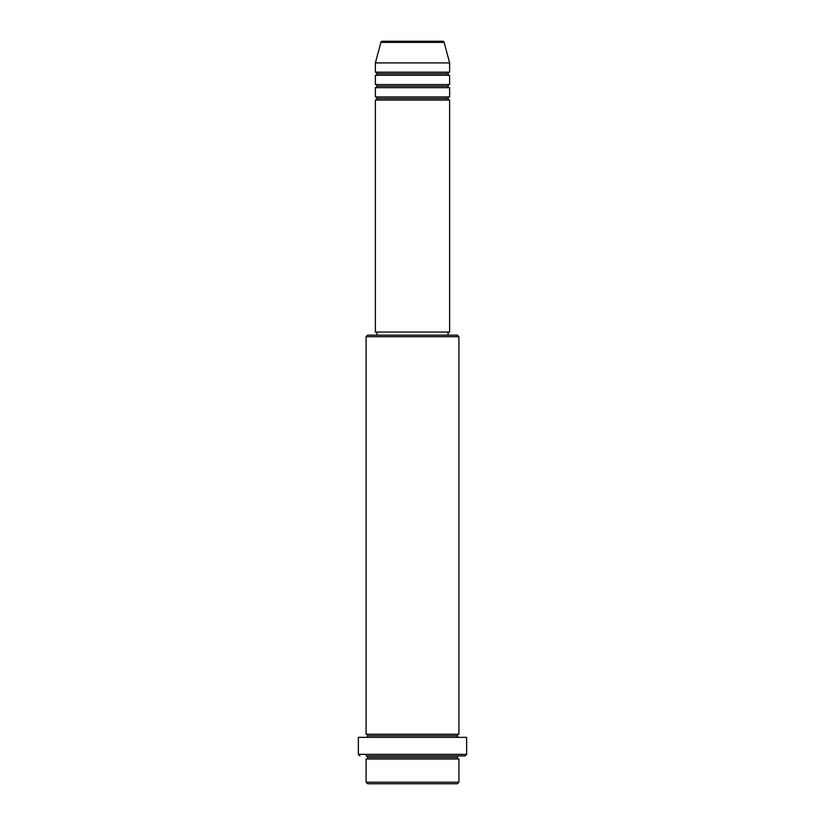 <?xml version="1.0" encoding="UTF-8"?>
<svg xmlns="http://www.w3.org/2000/svg" width="825" height="825" viewBox="0 0 825 825"><rect width="100%" height="100%" fill="white"/><g stroke="black" fill="none" stroke-linecap="round" stroke-linejoin="round"><path stroke-width="1.24" d="M442.633 41.25L382.367 41.25A1.547 1.547 0 0 0 380.872 42.395L444.128 42.395A1.547 1.547 0 0 0 442.633 41.25L382.367 41.25A1.547 1.547 0 0 0 380.872 42.395L375.375 62.906L449.625 62.906L444.128 42.395L380.872 42.395L375.375 62.906L375.375 72.188A1.547 1.547 0 0 1 376.922 73.734A1.547 1.547 0 0 1 375.375 75.281L375.375 84.562A1.547 1.547 0 0 1 376.922 86.109A1.547 1.547 0 0 1 375.375 87.656L375.375 96.938A1.547 1.547 0 0 1 376.922 98.484A1.547 1.547 0 0 1 375.375 100.031L375.375 332.062L449.625 332.062L449.625 100.031A1.547 1.547 0 0 1 448.078 98.484A1.547 1.547 0 0 1 449.615 96.938L449.625 87.656A1.547 1.547 0 0 1 448.078 86.109A1.547 1.547 0 0 1 449.615 84.562L449.625 75.281A1.547 1.547 0 0 1 448.078 73.734A1.547 1.547 0 0 1 449.615 72.188L449.625 62.906L375.375 62.906L375.375 72.188L449.625 72.188A1.547 1.547 0 0 0 448.078 73.734L376.922 73.734A1.547 1.547 0 0 0 375.375 72.188L449.625 72.188L449.625 62.906L444.128 42.395A1.547 1.547 0 0 0 442.633 41.25M366.094 782.203L367.641 783.75L457.359 783.75L458.906 782.203L366.094 782.203L458.906 782.203L458.906 759A1.547 1.547 0 0 1 457.359 757.453A1.547 1.547 0 0 1 458.906 755.906L366.114 755.906A1.547 1.547 0 0 1 367.641 757.453A1.547 1.547 0 0 1 366.094 759L366.094 782.203L366.094 759A1.547 1.547 0 0 0 367.641 757.453A1.547 1.547 0 0 0 366.094 755.906L465.094 755.906L466.641 754.359L358.359 754.359L359.906 755.906L358.359 754.359L466.641 754.359L466.641 737.344L358.359 737.344L358.359 754.359L358.359 737.344L466.641 737.344L466.641 754.359L465.094 755.906L458.886 755.906A1.547 1.547 0 0 0 457.359 757.453L367.641 757.453L457.359 757.453A1.547 1.547 0 0 0 458.906 759L366.094 759L458.906 759L458.906 782.203L457.359 783.75L367.641 783.75L366.094 782.203M458.906 336.703L457.359 335.156L367.641 335.156L366.094 336.703L458.906 336.703L366.094 336.703L366.094 734.25A1.547 1.547 0 0 1 367.641 735.797A1.547 1.547 0 0 1 366.094 737.344A1.547 1.547 0 0 0 367.641 735.797L457.359 735.797A1.547 1.547 0 0 1 458.906 734.25L458.906 336.703L458.906 734.25A1.547 1.547 0 0 0 457.359 735.797A1.547 1.547 0 0 0 458.906 737.344A1.547 1.547 0 0 1 457.359 735.797L367.641 735.797A1.547 1.547 0 0 0 366.094 734.25L458.906 734.25L366.094 734.25L366.094 336.703L367.641 335.156L457.359 335.156L458.906 336.703M375.375 96.938L449.625 96.938A1.547 1.547 0 0 0 448.078 98.484L376.922 98.484A1.547 1.547 0 0 0 375.375 96.938L375.375 87.656A1.547 1.547 0 0 0 376.922 86.109A1.547 1.547 0 0 0 375.375 84.562L449.625 84.562A1.547 1.547 0 0 0 448.078 86.109L376.922 86.109L448.078 86.109A1.547 1.547 0 0 0 449.625 87.656L375.375 87.656L449.625 87.656L449.625 96.938L375.375 96.938M449.625 100.031L375.375 100.031A1.547 1.547 0 0 0 376.922 98.484L448.078 98.484A1.547 1.547 0 0 0 449.625 100.031L449.625 332.062L375.375 332.062L375.375 100.031L449.625 100.031M448.078 335.156L448.078 332.062L448.078 335.156M376.922 332.062L376.922 335.156L376.922 332.062M449.625 75.281L375.375 75.281A1.547 1.547 0 0 0 376.922 73.734L448.078 73.734A1.547 1.547 0 0 0 449.625 75.281L449.625 84.562L375.375 84.562L375.375 75.281L449.625 75.281"/></g></svg>
